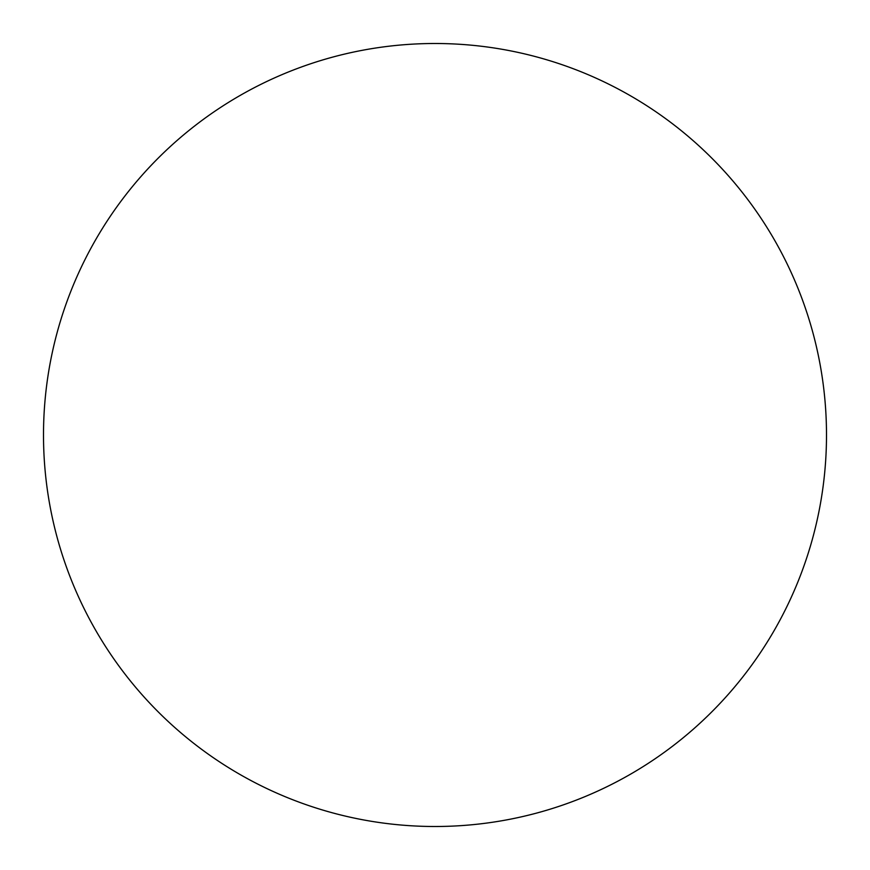 <?xml version="1.0" encoding="UTF-8"?>
<svg xmlns="http://www.w3.org/2000/svg" width="870" height="870" viewBox="0 0 870 870"><rect width="100%" height="100%" fill="white"/><g stroke="black" fill="none" stroke-linecap="round" stroke-linejoin="round"><path stroke-width="0.65" stroke-dasharray="4.35 3.26" d="M435 826.5A391.5 391.5 0 0 0 826.5 435A391.5 391.5 0 0 0 435 43.5A391.5 391.5 0 0 0 43.5 435A391.5 391.5 0 0 0 435 826.5"/><path stroke-width="1.3" d="M435 826.5A391.5 391.5 0 0 0 826.5 435A391.5 391.5 0 0 0 435 43.5A391.5 391.5 0 0 0 43.5 435A391.5 391.5 0 0 0 435 826.5"/></g></svg>
